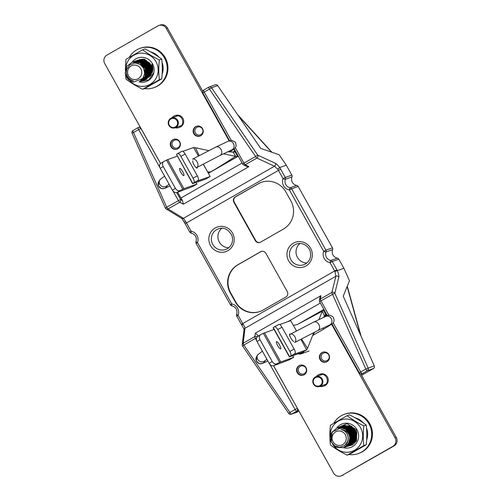 <?xml version="1.0" encoding="UTF-8"?>
<svg xmlns="http://www.w3.org/2000/svg" width="501" height="501" viewBox="0 0 501 501"><rect width="100%" height="100%" fill="white"/><g stroke="black" fill="none" stroke-linecap="round" stroke-linejoin="round"><path stroke-width="0.75" d="M145.822 79.446L150.77 75.494L152.348 69.219L149.862 63.12L144.307 59.657M145.108 79.69L150.745 74.492L151.001 66.577L145.691 60.659L137.737 60.208L145.578 60.684L150.92 66.62L150.651 74.517L145.008 79.728M144.664 79.853L150.125 74.524L150.244 66.702L144.908 60.871L137.03 60.458M143.593 80.241L148.628 76.271L150.219 69.983L147.764 63.89L142.221 60.414M142.985 80.448L147.914 76.515L149.511 70.297L147.106 64.197L141.614 60.684M142.178 80.742L147.914 75.488L148.171 67.572L142.848 61.661L134.907 61.203M141.639 80.93L146.549 76.947L148.083 70.704L145.622 64.61L140.086 61.153M133.592 61.667L141.326 62.193L146.649 68.111L146.386 76.02L140.756 81.225L146.499 75.989L146.755 68.073L141.432 62.155L133.598 61.679M132.784 61.955L140.624 62.425L145.954 68.368L145.678 76.265L140.048 81.469L145.804 76.221L146.054 68.33L140.725 62.4L132.89 61.936M133.592 82.12L129.753 80.611A10.421 10.114 70.6 0 1 125.256 72.576L126.972 66.22L132.076 62.224L139.911 62.681L145.252 68.612L144.989 76.509L139.341 81.732L145.09 76.484L145.346 68.568L140.011 62.65L132.183 62.18M134.299 61.416L142.034 61.949L147.357 67.86L147.112 75.764L141.576 80.955M134.913 61.222L142.76 61.686L148.083 67.61L147.82 75.513L142.171 80.724M135.715 60.922L143.468 61.435L148.778 67.372L148.521 75.256L142.879 80.473M136.422 60.671L144.175 61.197L149.48 67.128L149.223 75.006L143.593 80.235M137.036 60.483L144.864 60.94L150.206 66.871L149.949 74.762L144.301 79.991M138.552 59.92L146.286 60.433L151.615 66.376L151.34 74.267L145.716 79.471M128.525 75.851A7.296 7.083 -109.4 0 0 141.77 72.056A7.296 7.083 -109.4 0 0 132.646 65.33A7.296 7.083 -109.4 0 0 128.525 75.851M125.256 72.576C126.221 77.354 128.97 80.122 133.51 80.868A8.855 8.598 -109.4 0 1 126.916 69.063L129.978 64.735L134.926 62.969L140.042 64.31L143.668 68.255L144.664 73.522L142.816 78.457L133.598 82.12M137.85 63.339L140.443 64.447L142.666 66.426L144.131 69.025L144.676 71.843M147.638 62.024L149.849 64.059L151.271 66.683L151.765 69.608L151.327 72.388M151.039 73.497L151.96 69.889L151.578 66.952L150.256 64.278L146.705 61.329M266.977 359.349L264.396 361.108C261.71 362.499 259.474 361.954 257.677 359.455C256.863 357.864 256.888 356.311 257.746 354.777L262.386 351.132M313.57 322.174L313.82 322.043C315.736 321.392 317.421 322.187 318.868 324.423C320.108 327.128 319.807 329.138 317.978 330.447L294.676 342.515A4.691 2.818 -117.4 0 0 295.02 337.054A4.691 2.818 -117.4 0 0 290.367 334.186A4.691 2.818 -117.4 0 0 289.565 335.012M161.717 59.137C156.963 55.492 151.396 52.098 145.008 48.96L142.647 49.793C147.4 53.438 152.968 56.826 159.356 59.97L161.717 59.137C162.499 65.481 162.506 72.056 161.723 78.87L145.027 88.426L142.666 89.259C136.353 86.159 130.786 82.771 125.964 79.083L125.519 74.342M125.363 70.441L125.951 59.35L142.647 49.793M159.356 59.97C158.573 66.777 158.579 73.353 159.362 79.697L161.723 78.87M159.362 79.697L142.666 89.259M132.139 62.199A12.506 12.137 70.6 0 1 152.492 63.74A12.506 12.137 70.6 0 1 153.901 72.394A12.506 12.137 70.6 0 1 139.059 81.826M129.959 80.749A16.671 16.182 -109.4 0 0 155.661 78.939A16.671 16.182 -109.4 0 0 146.749 53.989A16.671 16.182 -109.4 0 0 125.72 68.894M146.442 79.227L141.99 79.452M146.004 79.39L152.191 72.62A10.421 10.114 -109.4 0 0 151.659 65.481L144.507 59.181L135.32 61.066M144.175 59.099L139.503 59.588M140.174 81.425L148.891 79.828L153.901 72.394M151.884 64.134L152.504 63.759L151.884 64.134C153.131 66.99 153.231 69.814 152.191 72.62M150.713 51.947A16.671 16.182 70.6 0 1 158.961 57.114M162.036 62.268A16.671 16.182 70.6 0 1 162.149 74.067M166.232 28.344A6.25 6.068 -109.4 0 0 158.88 25.463L160.063 25.05A6.25 6.068 70.6 0 1 167.409 27.931L166.232 28.344L229.101 140.837M202.755 91.169L167.409 27.931M233.817 149.279L237.612 156.575A6.25 1.478 60.2 0 0 237.668 156.544A6.25 1.478 60.2 0 0 237.912 155.598M237.493 156.613L210.777 171.83C219.388 166.914 229.471 160.264 235.564 156.4L237.455 156.625M210.777 171.83L207.614 171.975L203.356 164.109M235.564 156.4L223.534 153.813M208.917 150.663L195.465 147.77L199.229 155.686M182.834 151.327L193.561 147.551L195.465 147.77M197.156 167.315A4.171 0.983 -119.8 0 1 197.012 168.085A4.171 0.983 -119.8 0 1 196.974 168.104A4.171 0.983 -119.8 0 1 194.044 164.879A4.171 0.983 -119.8 0 1 192.872 160.852M177.767 153.513L181.951 151.264A4.171 1.453 61.7 0 1 182.007 151.227A4.171 1.453 61.7 0 1 185.17 154.045L197.363 175.857A4.171 1.453 61.7 0 1 198.202 180.341L197.169 181.086L210.151 176.515L205.761 179.032L192.703 183.629L193.906 182.658A4.171 1.453 -118.3 0 0 193.067 178.168L180.874 156.356A4.171 1.453 -118.3 0 0 177.705 153.544A4.171 1.453 -118.3 0 0 177.648 153.575L176.521 154.383L192.779 183.466M207.614 171.975L210.151 176.515M209.193 171.899L207.965 172.607M234.963 152.066L227.686 151.853M192.578 183.648L176.521 154.383M177.241 156.206L167.66 159.575L163.915 161.441A4.171 3.087 58.1 0 0 163.746 161.535A4.171 3.087 58.1 0 0 163.188 166.482L175.381 188.295A4.171 3.087 58.1 0 0 180.166 190.524L183.911 188.658L196.974 184.061L192.578 186.579L177.191 192.371A4.171 3.087 -121.9 0 1 172.407 190.142L160.22 168.33A4.171 3.087 -121.9 0 1 160.771 163.382A4.171 3.087 -121.9 0 1 160.94 163.288M183.792 175.651A4.171 0.983 -119.8 0 1 180.861 172.425A4.171 0.983 -119.8 0 1 179.69 168.399A4.171 0.983 -119.8 0 1 179.734 168.38A4.171 0.983 -119.8 0 1 182.665 171.605A4.171 0.983 -119.8 0 1 183.836 175.632A4.171 0.983 -119.8 0 1 183.792 175.651M196.066 182.445L196.974 184.061M158.88 25.463A6.25 6.068 -109.4 0 0 157.909 25.908L106.945 55.085A6.25 6.068 -109.4 0 0 104.722 63.558L160.583 163.514M233.04 152.116L235.739 156.437M170.96 146.793A5.21 5.06 70.6 0 1 173.622 139.366A5.21 5.06 70.6 0 1 180.122 142.603A5.21 5.06 70.6 0 1 170.96 146.793M202.592 128.688A5.21 5.06 -109.4 0 0 195.659 126.659A5.21 5.06 -109.4 0 0 199.93 136.115A5.21 5.06 -109.4 0 0 202.592 128.688M175.25 127.742A6.25 6.068 -109.4 0 0 178.763 127.611L179.709 127.279A6.25 6.068 -109.4 0 0 183.36 119.37A6.25 6.068 -109.4 0 0 175.557 115.487L174.611 115.819A6.25 6.068 -109.4 0 0 171.793 117.917M178.763 127.611A6.25 6.068 -109.4 0 0 182.414 119.701A6.25 6.068 -109.4 0 0 174.611 115.819M200.162 136.028A5.21 5.06 70.6 0 1 196.129 126.49A5.21 5.06 70.6 0 1 196.705 126.208M196.874 127.317A4.171 4.046 -109.4 0 0 196.88 134.512A4.171 4.046 -109.4 0 0 202.968 131.03A4.171 4.046 -109.4 0 0 196.874 127.317M177.316 149.104A5.21 5.06 70.6 0 1 171.43 146.63A5.21 5.06 70.6 0 1 173.86 139.291M178.093 147.663A4.171 4.046 -109.4 0 0 178.087 140.468A4.171 4.046 -109.4 0 0 172 143.956A4.171 4.046 -109.4 0 0 178.093 147.663M361.565 375.33L373.464 368.523L367.321 370.684L361.083 374.466M298.502 410.288L291.438 414.12L298.984 411.152M258.121 183.823L235.276 196.899A3.958 3.845 70.6 0 0 233.867 202.266L255.303 240.618A3.958 3.845 70.6 0 0 260.57 242.158L283.416 229.082A20.842 20.228 -109.4 0 0 290.837 200.845L285.858 191.939A20.842 20.228 -109.4 0 0 261.365 182.339A20.842 20.228 -109.4 0 0 258.121 183.823L258.503 183.692A20.842 20.228 70.6 0 1 261.553 182.276M230.328 293.06A20.842 20.228 -109.4 0 1 237.75 264.822L260.595 251.746A3.958 3.845 -109.4 0 1 265.862 253.287L287.298 291.638A3.958 3.845 -109.4 0 1 285.889 297.005L263.044 310.081A20.842 20.228 -109.4 0 1 259.8 311.566A20.842 20.228 -109.4 0 1 235.307 301.965L230.328 293.06L230.71 292.922A20.842 20.228 70.6 0 1 238.125 264.691L260.971 251.608A3.958 3.845 70.6 0 1 261.397 251.402M279.69 167.534L279.683 167.541A7.709 1.822 -119.8 0 1 280.641 169.144L186.497 222.926L191.138 231.23A8.335 8.091 70.6 0 1 197.482 242.578L231.769 303.938A8.335 8.091 70.6 0 1 238.113 315.286L242.753 323.59L334.668 270.972L330.027 262.674A8.335 8.091 70.6 0 1 323.684 251.32L289.396 189.967A8.335 8.091 70.6 0 1 283.052 178.619L278.412 170.315A5.63 1.334 60.2 0 0 277.748 169.206L274.479 166.213A2.085 1.879 -65.3 0 0 275.318 163.257C276.489 163.858 277.949 165.28 279.69 167.534L286.296 165.211L291.845 175.131A2.085 2.023 70.6 0 1 291.977 176.928L285.413 179.239A6.25 6.068 -109.4 0 0 290.173 187.756L296.736 185.445A6.25 6.068 70.6 0 1 291.977 176.928M296.736 185.445A2.085 2.023 70.6 0 1 298.189 186.485L332.476 247.838A2.085 2.023 70.6 0 1 332.614 249.636A6.25 6.068 -109.4 0 0 337.367 258.147A2.085 2.023 70.6 0 1 338.82 259.192L343.911 268.292L349.466 280.754L343.241 296.21L374.291 365.868A2.085 2.023 70.6 0 1 373.464 368.523M297.575 411.96A2.085 2.023 70.6 0 1 297.25 412.11L291.112 414.271A2.085 2.023 -109.4 0 0 291.438 414.12A2.085 0.495 60.2 0 1 289.947 412.473L295.12 409.511L269.801 364.208M347.268 286.209L361.083 336.24M217.685 85.602L211.541 87.763A2.085 2.023 -109.4 0 0 209.199 86.967L215.336 84.807A2.085 2.023 70.6 0 1 217.685 85.602L260.714 148.402L279.132 154.753L286.296 165.211M221.837 228.256A10.941 10.621 -109.4 0 0 218.542 240.367A10.941 10.621 -109.4 0 0 228.7 247.751M299.955 243.517A10.941 10.621 -109.4 0 0 296.661 255.629A10.941 10.621 -109.4 0 0 306.819 263.012M338.82 259.192L332.257 261.503L336.897 269.801A7.709 1.822 -119.8 0 1 337.33 270.609L343.911 268.292M334.95 271.498L337.33 270.609C338.563 273.621 339.064 275.782 338.839 277.091A2.085 1.935 -166.1 0 0 335.883 276.245L334.95 271.498A5.63 1.334 60.2 0 0 334.668 270.972L336.897 269.801M258.503 183.692L235.658 196.768A3.958 3.845 -109.4 0 0 234.249 202.135L255.679 240.486A3.958 3.845 -109.4 0 0 260.144 242.371M230.71 292.922L235.689 301.834A20.842 20.228 70.6 0 0 259.994 311.497M182.483 200.475L183.322 204.201L179.69 202.279A2.085 1.898 -62.1 0 0 180.629 199.492L182.483 200.475A6.67 1.578 -119.8 0 1 180.942 198.033L177.648 192.14M363.1 373.308A2.085 2.023 70.6 0 1 362.78 373.458L361.835 373.79A2.085 2.023 -109.4 0 0 362.16 373.64A2.085 0.495 60.2 0 1 360.67 371.986L365.836 369.03L374.291 365.868M298.339 410A2.085 2.023 70.6 0 1 297.55 410.833M165.393 207.99L178.4 200.663A2.085 0.495 -119.8 0 0 179.69 202.279L168.054 208.936L183.454 218.317L185.84 221.818A5.63 1.334 -119.8 0 1 186.497 222.926L185.151 223.778L189.791 232.082L191.138 231.23A2.085 0.438 99.9 0 0 191.25 233.115C195.434 234.462 197.018 237.311 196.01 241.67A2.085 0.332 -159 0 0 197.482 242.578L196.135 243.43L230.422 304.783L231.769 303.938A2.085 0.438 99.9 0 0 231.888 305.823C236.071 307.163 237.656 310.013 236.641 314.371A2.085 0.332 -159 0 0 238.113 315.286L236.766 316.137L241.407 324.441L242.753 323.59A5.63 1.334 -119.8 0 1 243.041 324.116C244.35 326.038 245.002 327.422 244.995 328.274A2.085 1.966 -173.1 0 0 244.037 329.696L242.227 344.65A2.085 2.085 0 0 0 242.578 346.078L243.824 345.064L289.947 412.473L288.701 413.482A2.085 2.085 0 0 0 291.112 414.271M277.748 169.206L279.683 167.541M202.943 92.91L204.226 92.071A2.085 0.495 -119.8 0 1 203.669 90.099L208.854 87.124A2.085 0.495 -119.8 0 1 208.873 87.118A2.085 2.023 -109.4 0 1 209.199 86.967A2.085 2.085 0 0 0 208.854 87.124A2.085 0.495 -119.8 0 0 209.418 89.103L211.541 87.763L257.714 155.141A2.085 1.879 114.7 0 1 256.875 158.097L245.239 164.754L248.872 166.676L246.912 166.507L243.448 164.816A2.085 1.898 -62.1 0 0 245.239 164.754A2.085 0.495 60.2 0 1 243.949 163.144L255.585 156.481L209.418 89.103L204.226 92.071L231.161 140.255M338.839 277.091L334.837 293.292A2.085 1.935 -166.1 0 0 331.881 292.446L335.883 276.245L244.995 328.274L243.185 343.223A2.085 1.966 -173.1 0 0 242.227 344.65M258.247 336.19A6.67 1.578 -119.8 0 1 257.952 335.52L257.771 336.484M319.375 300.368A2.085 2.085 0 0 0 319.6 301.765L320.947 300.913A2.085 0.495 60.2 0 1 320.308 299.072A2.085 1.954 -169.4 0 0 319.375 300.368L320.001 297.287L320.947 295.646L320.308 299.072L331.881 292.446A2.085 0.495 -119.8 0 0 332.52 294.294L320.947 300.913L328.982 315.292M256.612 340.617L255.397 338.438L243.824 345.064A2.085 0.495 60.2 0 1 243.185 343.223L254.758 336.597L255.397 333.171L257.952 335.52M159.806 167.397L138.677 129.596L132.076 133.235L165.336 208.003A2.085 2.085 0 0 0 166.15 208.936L181.55 218.317A2.085 1.91 121.4 0 0 183.454 218.317L274.479 166.213L256.875 158.097A2.085 0.495 60.2 0 1 255.585 156.481L257.714 155.141L275.318 163.257M140.136 126.928L138.458 127.461A2.085 2.023 -109.4 0 0 138.132 127.611A2.085 0.495 60.2 0 0 138.113 127.617A2.085 0.495 60.2 0 0 138.677 129.596L140.906 128.419L160.539 163.551M185.84 221.818L184.255 222.168M185.151 223.778L184.249 222.275C181.155 216.914 182.245 219.375 181.55 218.317M243.041 324.116L241.902 325.23M241.407 324.441L241.82 325.199C245.108 330.867 243.48 328.744 244.031 329.777M256.618 337.768L255.397 338.438A2.085 0.495 60.2 0 1 254.758 336.597A2.085 1.954 10.6 0 1 257.257 336.847M351.996 444.556A11.46 11.128 70.6 0 1 347.093 442.59M343.166 428.33A11.46 11.128 70.6 0 1 345.202 425.255M360.751 373.865L396.278 437.442A6.25 6.068 70.6 0 1 394.055 445.915L392.878 446.328A6.25 6.068 -109.4 0 0 395.101 437.861L331.643 324.322M273.609 365.749L333.591 473.069A6.25 6.068 -109.4 0 0 341.907 475.505L394.055 445.915M343.091 475.092A6.25 6.068 70.6 0 1 342.12 475.537L340.937 475.95M292.878 355.666L293.498 357.382L279.589 362.411L263.332 333.328L260.727 334.662A4.171 3.087 58.1 0 0 260.558 334.756A4.171 3.087 58.1 0 0 260 339.703L272.193 361.515A4.171 3.087 58.1 0 0 276.978 363.745L274.003 365.592L289.115 359.881M289.052 359.918L293.692 357.119M280.604 348.871A4.171 0.983 -119.8 0 1 277.673 345.646A4.171 0.983 -119.8 0 1 276.502 341.619A4.171 0.983 -119.8 0 1 279.426 344.744A4.171 0.983 -119.8 0 1 280.641 348.853A4.171 0.983 -119.8 0 1 280.604 348.871M274.047 329.426L263.332 333.328M290.718 355.879A4.171 1.453 -118.3 0 0 289.872 351.389L277.686 329.577A4.171 1.453 -118.3 0 0 274.517 326.765A4.171 1.453 -118.3 0 0 274.46 326.796L273.133 327.792L289.39 356.869L302.285 352.353L306.625 349.855L293.974 354.307L295.014 353.568L289.39 356.869M323.546 317.446L324.529 315.812L322.268 311.253L297.751 324.291L295.289 325.105L293.248 325.199L290.712 320.659L279.646 324.554M279.589 362.411L276.978 363.745M274.003 365.592A4.171 3.087 -121.9 0 1 269.219 363.363L257.026 341.55A4.171 3.087 -121.9 0 1 257.583 336.603A4.171 3.087 -121.9 0 1 257.752 336.509M274.579 326.733L278.763 324.485A4.171 1.453 61.7 0 1 278.819 324.448A4.171 1.453 61.7 0 1 281.982 327.266L294.175 349.078A4.171 1.453 61.7 0 1 295.014 353.568M293.786 341.325A4.171 0.983 -119.8 0 1 290.856 338.1A4.171 0.983 -119.8 0 1 289.684 334.073A4.171 0.983 -119.8 0 1 290.279 334.236M293.248 325.199L296.536 330.992M313.764 332.626L307.533 348.301L301.502 338.983M307.533 348.301L306.668 349.836L302.328 352.335M322.199 311.415L318.937 319.625M314.684 332.15L312.543 335.701M322.268 311.253L323.095 309.856L325.681 314.384L324.529 315.812M324.36 310.276A6.25 1.478 -119.8 0 0 323.245 309.8L297.751 324.291M326.921 315.874L325.681 314.384M328.863 354.62A5.21 5.06 70.6 0 1 326.195 362.048A5.21 5.06 70.6 0 1 319.694 358.816A5.21 5.06 70.6 0 1 328.863 354.62M297.231 372.725A5.21 5.06 -109.4 0 0 304.163 374.761A5.21 5.06 -109.4 0 0 299.892 365.298A5.21 5.06 -109.4 0 0 297.231 372.725M319.807 386.396A6.25 6.068 -109.4 0 0 323.32 386.265L324.266 385.933A6.25 6.068 -109.4 0 0 327.704 377.51A6.25 6.068 -109.4 0 0 320.114 374.134L319.168 374.466A6.25 6.068 -109.4 0 0 316.35 376.564M341.907 475.505L392.878 446.328M323.32 386.265A6.25 6.068 -109.4 0 0 326.765 377.842A6.25 6.068 -109.4 0 0 319.168 374.466M303.587 375.036A5.21 5.06 70.6 0 1 297.325 371.723A5.21 5.06 70.6 0 1 300.13 365.223M304.364 373.602A4.171 4.046 -109.4 0 0 304.357 366.406A4.171 4.046 -109.4 0 0 298.27 369.888A4.171 4.046 -109.4 0 0 304.364 373.602M326.433 361.96A5.21 5.06 70.6 0 1 322.4 352.422A5.21 5.06 70.6 0 1 322.976 352.147M323.145 353.249A4.171 4.046 -109.4 0 0 323.145 360.444A4.171 4.046 -109.4 0 0 329.238 356.962A4.171 4.046 -109.4 0 0 323.145 353.249M144.513 88.608A20.842 20.228 -109.4 0 0 153.826 87.688A20.842 20.228 -109.4 0 0 165.994 61.31A20.842 20.228 -109.4 0 0 139.992 48.372A20.842 20.228 -109.4 0 0 129.314 57.333M153.826 87.688L154.584 87.418A20.842 20.228 -109.4 0 0 166.745 61.047A20.842 20.228 -109.4 0 0 140.743 48.102L139.992 48.372M343.298 425.744L351.138 426.207L356.468 432.138L356.211 440.035L350.562 445.251L356.311 440.003L356.568 432.094L351.232 426.169L343.291 425.725M350.581 445.22L355.804 439.778L355.741 432.025L350.381 426.345L342.584 425.975L350.431 426.47L355.741 432.388L355.497 440.279L349.961 445.47M349.247 445.715L354.144 441.869L355.773 435.707L353.518 429.67L348.189 426.025M348.539 445.965L354.182 440.748L354.445 432.845L349.122 426.915L341.275 426.445L349.015 426.946L354.339 432.883L354.069 440.786L348.433 445.984M348.032 446.134L353.543 440.836L353.7 432.989L348.352 427.134L340.461 426.72L348.295 427.209L353.631 433.133L353.374 441.043L347.832 446.222M347.118 446.454L352.76 441.249L353.03 433.34L347.707 427.409L339.747 426.971L347.581 427.459L352.917 433.384L352.66 441.281L347.124 446.472M346.416 446.71L351.376 442.771L352.936 436.484L350.462 430.403L344.913 426.915M345.703 446.955L351.339 441.75L351.608 433.841L346.291 427.91L338.332 427.472L346.178 427.948L351.508 433.885L351.251 441.769L345.602 446.992M344.895 447.255L350.637 441.982L350.9 434.098L345.571 428.155L337.624 427.722M344.187 447.506L349.923 442.251L350.186 434.336L344.876 428.411L336.916 427.973L344.757 428.461L350.067 434.38L349.83 442.27L344.187 447.499M343.479 447.756L348.007 444.519L350.067 439.364L349.153 433.81L345.508 429.445A10.421 10.114 70.6 0 1 350.005 437.486L348.433 443.786L343.473 447.731L335.82 447.211L330.66 441.218L331.092 433.259L336.916 427.979M337.63 427.741L345.471 428.205L350.8 434.135L350.543 442.026L344.895 447.249M339.146 427.184L346.892 427.704L352.203 433.647L351.934 441.525L346.31 446.742M341.976 426.188L349.723 426.714L355.034 432.632L354.777 440.529L349.141 445.746M345.321 434.705A7.296 7.083 -109.4 0 0 332.075 438.5A7.296 7.083 -109.4 0 0 341.2 445.226A7.296 7.083 -109.4 0 0 345.321 434.705M341.607 427.96L345.508 429.445M350.005 437.486C348.828 432.776 345.84 430.096 341.043 429.438A8.855 8.598 -109.4 0 1 347.638 441.243L344.701 445.514L339.897 447.274L334.887 445.984L331.311 442.114L332.069 431.912L341.225 427.904M349.097 429.138L352.209 432.795L353.017 435.663L352.648 439.339M350.337 428.524L353.368 431.793L354.351 434.605L354.063 438.851M353.086 440.185L353.957 436.897L353.656 433.947L352.41 431.242L350.356 429.075L348.709 428.092M346.16 444.061L347.869 441.074L348.308 438.168L347.769 435.25L346.31 432.645L344.093 430.66L341.043 429.438M349.003 454.501A20.842 20.228 -109.4 0 0 358.315 453.58A20.842 20.228 -109.4 0 0 368.974 423.859A20.842 20.228 -109.4 0 0 344.481 414.258A20.842 20.228 -109.4 0 0 333.804 423.226M358.315 453.58L359.073 453.311A20.842 20.228 -109.4 0 0 369.732 423.595A20.842 20.228 -109.4 0 0 345.233 413.995L344.481 414.258M299.166 353.449A4.584 4.453 -109.4 0 0 302.554 352.203M298.151 353.806A5.21 5.06 -109.4 0 0 304.051 351.345M170.91 118.962A4.584 4.453 -109.4 0 0 170.916 126.878A4.584 4.453 -109.4 0 0 177.611 123.046A4.584 4.453 -109.4 0 0 170.91 118.962M170.747 118.368A5.21 5.06 -109.4 0 0 175.018 127.824A5.21 5.06 -109.4 0 0 178.055 121.229A5.21 5.06 -109.4 0 0 170.747 118.368M196.11 167.678A4.691 2.818 -117.4 0 0 196.843 167.484A4.691 2.818 -117.4 0 0 197.187 162.023A4.691 2.818 -117.4 0 0 192.528 159.155L215.981 147.006C217.897 146.361 219.582 147.156 221.035 149.392C222.237 151.985 221.993 153.957 220.302 155.323L220.058 155.454M169.15 184.312L166.175 186.303C163.583 187.393 161.472 186.767 159.844 184.418C159.024 182.834 159.049 181.274 159.907 179.746L164.56 176.095M315.467 377.616A4.584 4.453 -109.4 0 0 315.467 385.526A4.584 4.453 -109.4 0 0 322.168 381.693A4.584 4.453 -109.4 0 0 315.467 377.616M315.304 377.021A5.21 5.06 -109.4 0 0 319.569 386.478A5.21 5.06 -109.4 0 0 322.613 379.883A5.21 5.06 -109.4 0 0 315.304 377.021M366.525 428.161A16.671 16.182 70.6 0 1 366.638 439.959M355.203 417.84A16.671 16.182 70.6 0 1 363.45 423.007M363.845 425.856C363.062 432.67 363.068 439.245 363.851 445.589L347.162 455.146L349.523 454.319L366.212 444.763C366.995 437.949 366.989 431.374 366.206 425.03C361.459 421.385 355.885 417.991 349.498 414.853L347.137 415.686C351.89 419.331 357.457 422.719 363.845 425.856L366.206 425.03M347.162 455.146C340.843 452.052 335.275 448.664 330.453 444.969C329.664 438.713 329.664 432.138 330.441 425.243L347.137 415.686M363.851 445.589L366.212 444.763M336.634 428.086A12.506 12.137 70.6 0 1 352.322 424.861A12.506 12.137 70.6 0 1 357.783 440.417A12.506 12.137 70.6 0 1 343.536 447.712M332.507 443.936A16.671 16.182 -109.4 0 0 354.677 450.142A16.671 16.182 -109.4 0 0 360.501 427.616A16.671 16.182 -109.4 0 0 341.475 419.75A16.671 16.182 -109.4 0 0 330.278 436.972M351.771 444.788L345.89 444.387M341.601 427.96L344.888 425.261M350.907 445.138L356.543 439.916L356.781 432.019L351.439 426.094L343.58 425.631M347.462 446.341L352.754 444.819L356.537 440.742L356.28 429.708L347.005 423.696L336.973 427.96M265.204 360.557L264.616 361.522A4.691 4.672 -148.7 0 1 258.184 363.075A4.691 4.672 -148.7 0 1 256.606 356.643L256.337 361.077L259.267 363.632L262.505 363.494L267.86 360.933M313.82 322.043L325.813 316.375A4.691 3.989 64.7 0 1 331.418 318.912A4.691 3.989 64.7 0 1 329.821 324.855L330.322 324.56M325.813 316.375C326.502 316.425 328.944 313.325 333.365 317.321C334.543 320.396 334.167 322.581 332.232 323.871L324.084 328.938A4.691 1.108 -119.8 0 1 322.769 328.186M205.329 167.885L203.187 164.196M198.477 156.074L193.561 147.551M198.202 180.341L193.906 182.658M180.166 190.524L177.191 192.371M180.874 156.356L185.17 154.045M197.363 175.857L193.067 178.168M167.66 159.575L183.911 188.658M166.526 160.107L182.777 189.19M175.381 188.295L172.407 190.142M160.22 168.33L163.188 166.482M237.612 156.575L208.366 173.315L237.668 156.544M234.8 151.039L232.921 152.11M229.558 140.649L202.88 92.923A2.085 2.085 0 0 1 203.669 90.099A2.085 0.495 -119.8 0 1 203.688 90.086L208.836 87.136M140.963 128.4L140.906 128.419A2.085 2.023 -109.4 0 0 138.458 127.461A2.085 2.085 0 0 0 138.113 127.617L132.947 130.579A2.085 0.495 60.2 0 0 132.947 130.579L138.094 127.63M333.215 322.869L360.67 371.986L359.323 372.838A2.085 2.085 0 0 0 361.835 373.79M365.836 369.03L332.52 294.294L334.837 293.292L368.154 368.035A2.085 2.023 -109.4 0 1 367.321 370.684A2.085 0.495 60.2 0 1 365.836 369.03M132.089 133.253A2.085 2.085 0 0 1 132.947 130.579A2.085 0.495 60.2 0 0 133.51 132.552L166.764 207.326A2.085 0.495 -119.8 0 0 168.054 208.936A2.085 1.91 121.4 0 1 166.15 208.936M176.747 192.547L180.629 199.492L178.4 200.663L172.989 190.987M248.872 166.676L183.322 204.201M255.397 333.171L320.947 295.646M235.389 147.826L243.949 163.144L242.603 163.99A2.085 2.085 0 0 0 243.448 164.816A2.085 1.898 -62.1 0 1 242.666 163.984L234.218 148.985M215.173 227.961A13.026 12.644 70.6 0 1 234.211 239.553A13.026 12.644 70.6 0 1 215.186 250.444A13.026 12.644 70.6 0 1 215.173 227.961M305.992 265.943A13.026 12.644 70.6 0 1 286.954 254.345A13.026 12.644 70.6 0 1 305.979 243.455A13.026 12.644 70.6 0 1 305.992 265.943M280.641 169.144L285.282 177.442L291.845 175.131M298.189 186.485L291.626 188.796L325.913 250.149L332.476 247.838M235.276 196.899L235.658 196.768M235.307 301.965L235.689 301.834M180.942 198.033L242.071 163.044M320.333 303.067L287.85 321.661M255.303 240.618L255.679 240.486M233.867 202.266L234.249 202.135M237.75 264.822L238.125 264.691M260.595 251.746L260.971 251.608M216.664 229.615A10.941 10.621 -109.4 0 0 212.336 243.574A10.941 10.621 -109.4 0 0 225.625 249.473C229.915 248.352 234.186 242.384 231.957 235.645C228.312 229.195 223.778 226.922 218.361 228.832A10.941 10.621 -109.4 0 0 216.664 229.615M303.75 264.735L305.428 263.964C310.056 260.858 311.603 256.506 310.075 250.913C307.595 244.263 300.525 242.29 296.479 244.093A10.941 10.621 -109.4 0 0 290.098 257.94A10.941 10.621 -109.4 0 0 303.75 264.735A10.941 10.621 -109.4 0 0 305.447 263.958M271.592 152.154L238.15 115.474M360.507 334.944L347.137 286.528M332.614 249.636L326.051 251.947A6.25 6.068 -109.4 0 0 330.804 260.457L337.367 258.147M332.257 261.503L330.027 262.674A2.085 0.438 -80.1 0 1 330.804 260.457A2.085 2.023 -109.4 0 1 332.257 261.503M326.051 251.947A2.085 0.332 -159 0 1 323.684 251.32L325.913 250.149A2.085 2.023 -109.4 0 1 326.051 251.947M291.626 188.796L289.396 189.967A2.085 0.438 -80.1 0 1 290.173 187.756A2.085 2.023 70.6 0 1 291.626 188.796M285.413 179.239A2.085 0.332 -159 0 1 283.052 178.619L285.282 177.442A2.085 2.023 -109.4 0 1 285.413 179.239M273.552 365.768L297.4 408.321M189.791 232.082A2.085 2.085 0 0 0 191.25 233.115A2.085 0.438 99.9 0 0 191.307 233.109M196.135 243.43A2.085 2.085 0 0 1 196.01 241.67A2.085 0.332 -159 0 1 196.06 241.626M230.422 304.783A2.085 2.085 0 0 0 231.888 305.823A2.085 0.438 99.9 0 0 231.938 305.817M236.766 316.137A2.085 2.085 0 0 1 236.641 314.371A2.085 0.332 -159 0 1 236.697 314.327M288.764 413.475L242.641 346.066M296.605 411.164A2.085 2.023 -109.4 0 0 297.35 408.34L295.12 409.511A2.085 0.495 60.2 0 0 296.605 411.164M280.723 361.879L264.472 332.796M272.193 361.515L269.219 363.363M257.026 341.55L260 339.703M289.584 356.687L273.333 327.61M277.686 329.577L281.982 327.266M294.175 349.078L289.872 351.389M306.625 349.855L300.907 339.29M296.467 331.023L295.534 329.289M299.097 323.527L323.051 309.887M395.101 437.861L396.278 437.442M325.381 314.578L325.788 314.346M324.066 316.582L326.533 315.167M215.981 147.006L227.974 141.345A4.691 3.989 64.7 0 1 233.497 143.712A4.691 3.989 64.7 0 1 232.264 149.674A4.691 3.989 64.7 0 1 231.982 149.824L232.483 149.53M167.365 185.52L166.777 186.491A4.691 4.672 -148.7 0 1 159.406 187.286A4.691 4.672 -148.7 0 1 158.767 181.612L158.498 186.046L161.428 188.601L164.666 188.464L170.033 185.896M257.746 354.777L256.606 356.643M317.935 330.466L329.821 324.855M324.084 328.938L312.693 335.457M290.367 334.186L313.732 322.08M208.666 171.924L207.683 172.1M177.705 153.544L182.007 151.227M160.771 163.382L163.746 161.535M237.418 114.397L271.949 152.279M319.6 301.765L327.385 315.686M332.044 324.022L359.323 372.838M289.09 359.9L293.536 357.363M257.583 336.603L260.558 334.756M274.517 326.765L278.819 324.448M301.289 353.762L309.073 351.019M175.018 127.824L181.581 125.513M171.555 117.998L178.124 115.687M220.102 155.435L231.982 149.824M227.974 141.345L231.581 140.236L235.526 142.29L236.171 146.261L234.399 148.841L229.602 151.947M196.843 167.484L220.146 155.41M159.907 179.746L158.767 181.612M319.569 386.478L326.138 384.167M316.112 376.646L322.675 374.335M197.162 148.139L197.632 147.977"/></g></svg>
